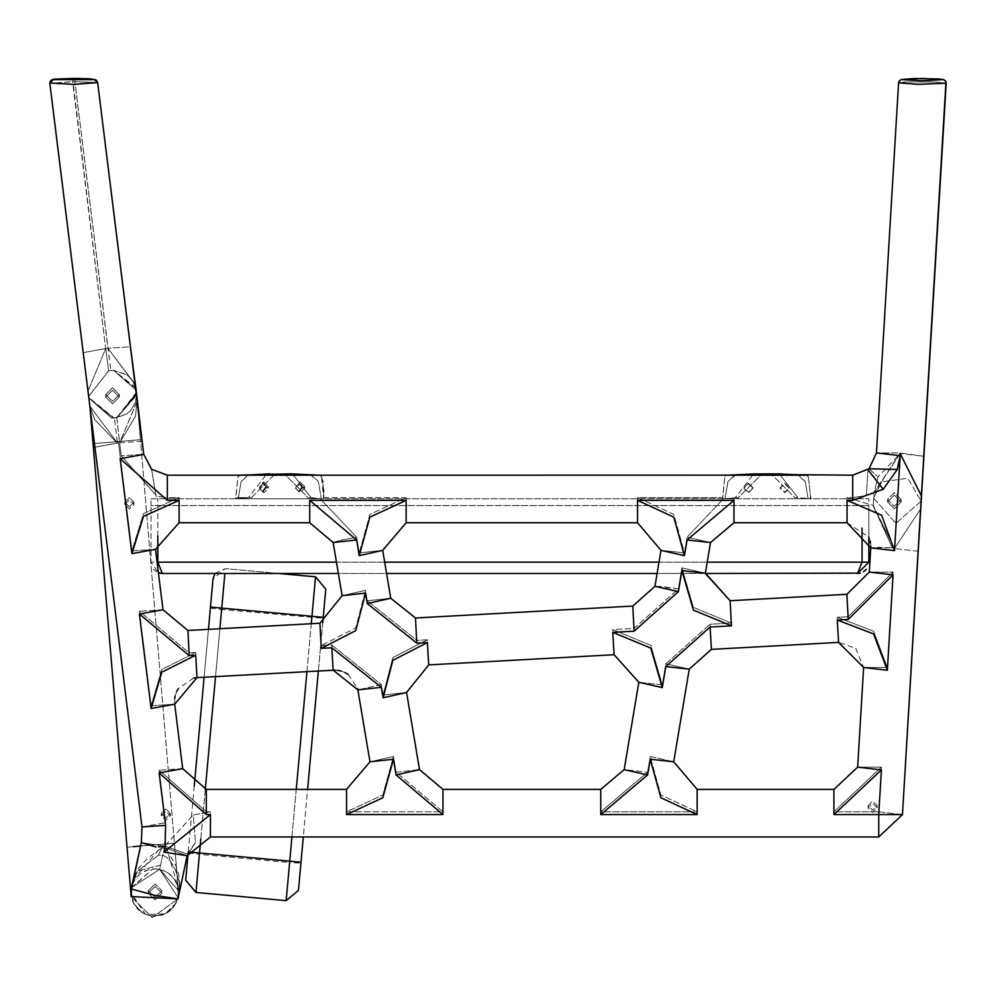 <?xml version="1.0" encoding="UTF-8"?>
<svg xmlns="http://www.w3.org/2000/svg" width="996" height="996" viewBox="0 0 996 996"><rect width="100%" height="100%" fill="white"/><g stroke="black" fill="none" stroke-linecap="round" stroke-linejoin="round"><path stroke-width="0.75" stroke-dasharray="4.98 3.74" d="M157.829 535.873L157.829 498.759L157.829 562.167L151.031 562.167L151.031 505.557L151.031 562.167L158.414 572.775L151.031 562.167L157.829 562.167L162.36 573.484L857.531 573.484L862.05 562.167L868.848 562.167L868.848 505.557L151.031 505.557L151.031 498.759L868.848 498.759L151.031 498.759L151.031 505.557L868.848 505.557L862.05 505.557L868.848 505.557L868.848 498.759L868.848 536.981M738.285 498.759L738.285 497.627L738.285 498.759L725.051 498.759L738.285 497.627L762.065 473.847L738.285 497.627L735.297 497.627L753.623 473.984L735.297 497.627L725.051 498.759L738.285 498.759M755.79 473.847L727.329 475.204L806.25 475.167L798.282 474.992L805.254 481.529L808.13 498.759L810.595 498.759L810.607 497.589L810.595 498.759L722.673 498.759L725.051 498.759L727.939 481.529L735.596 475.017M806.25 475.167L808.366 476.574L807.146 475.204L808.366 476.574L810.607 497.589L808.366 476.574L807.146 475.204L805.864 475.204L808.366 476.574L805.864 475.204L797.597 475.017L805.254 481.529L808.13 498.759L794.895 498.759L808.13 498.759L797.896 497.627L794.895 497.627L794.895 498.759L794.895 497.627L771.128 473.847L794.895 497.627L797.896 497.627L779.358 473.959L756.462 473.847M684.439 555.656L660.983 550.352L684.439 552.905L673.831 514.397L637.54 497.589L637.54 522.738L637.54 500.341L673.831 517.148L684.439 555.656L687.066 539.969L710.522 542.521L687.066 537.218L723.47 498.759L687.066 537.218L684.439 552.905L673.831 514.397L637.54 497.589L722.586 497.589L724.827 476.574L722.673 498.759L810.595 498.759L797.896 497.627L779.358 473.959M687.066 539.969L733.965 500.341L733.965 522.738L710.522 542.521L687.066 537.218L684.439 552.905L660.983 550.352L637.54 522.738L637.54 497.589L722.586 497.589L722.673 498.759L725.051 498.759L727.939 481.529L734.923 474.992M167.34 500.341L120.143 458.695L131.92 553.639L143.474 516.376L179.106 500.341L167.34 500.341L167.34 475.192L239.052 475.192L237.982 476.574L240.484 475.204L319.019 475.204L284.283 473.847L308.063 497.627L308.063 498.759L323.675 498.759L323.762 497.589L406.144 497.589L369.852 514.397L359.245 552.905L356.618 537.218L320.214 498.759L247.12 498.759L247.12 497.589L235.828 498.759L235.741 497.589L247.12 497.589L236.625 498.759L247.12 498.759L247.12 497.589L235.741 497.589L237.982 476.574L239.189 475.204L237.982 476.574L235.828 498.759L323.675 498.759L321.521 476.574L320.438 475.192L725.897 475.192L724.827 476.574L726.943 475.167M847.048 500.341L881.659 515.256L894.508 550.639L900.185 455.695L876.455 452.906L900.185 452.943L873.965 493.157L873.193 506.018L894.47 548.472L920.665 508.856L921.437 495.996L900.147 453.541L873.965 493.157L873.666 498.224L895.977 523.373L921.126 501.063L921.437 495.996L920.665 508.856L921.437 495.958L900.147 453.541L877.986 476.96L900.147 453.529L874.09 492.522L877.986 476.96L874.09 492.522L866.333 495.597L852.725 497.589L866.333 495.597L867.964 469.701L866.333 495.597L874.09 492.522L900.185 452.943L921.437 495.958L923.89 456.293L918.212 551.311L920.665 508.894L894.47 548.522L873.318 505.482L847.048 497.589L852.725 497.589L852.725 475.192L852.725 500.341L847.048 500.341L847.048 522.738L847.048 497.589L852.725 497.589L852.725 475.192L726.034 475.204L724.827 476.574L727.329 475.204L725.897 475.179M131.92 553.639L155.513 549.344L131.92 550.888L118.524 442.871L117.404 443.008L90.026 406.244L94.695 419.677L116.37 442.149L120.429 441.651L135.456 416.253L137.211 400.417L142.117 441.265L119.645 442.734L121.263 455.807L155.874 495.024L156.061 496.232L151.591 469.278L156.061 496.232L167.34 497.589L179.106 497.589L143.474 513.625L131.92 550.888L118.524 442.871L117.404 443.008L90.026 406.244L94.695 419.677L116.37 442.149L120.429 441.651L135.456 416.253L137.211 400.417L136.44 392.3M137.299 401.102L119.645 442.734L121.263 455.807L155.874 495.024L151.591 469.216L143.735 454.338L121.263 455.807L143.735 454.338L142.117 441.253M136.813 396.769L140.436 439.684L136.527 393.345L117.167 417.66L113.619 418.083L89.242 398.3L88.968 396.059L108.664 370.798L113.619 370.35L135.668 387.581L135.842 388.664L132.742 380.858L126.679 374.484L113.556 370.35L135.78 388.266M136.601 394.69L117.167 417.66L114.167 418.034L117.167 417.66L136.601 394.69L116.744 417.722L114.49 417.996L111.789 418.171L89.192 397.852L93.051 443.681L89.192 397.852L114.167 418.034L116.744 417.722L111.789 418.171L89.242 398.3L114.167 418.034L117.167 417.66L136.527 393.345L140.436 439.684L136.527 393.345L117.167 417.66L113.619 418.083L89.242 398.3L88.968 396.059L108.664 370.798L113.619 370.35L136.153 390.22L136.477 392.835L117.167 417.66L114.49 417.996L116.744 417.722L119.532 441.763L120.429 441.651L116.37 442.149L119.532 441.763L116.731 417.722L136.589 395.375M89.976 407.252L93.051 443.681L140.436 439.684L93.051 443.681L130.949 893.537M135.269 384.767L107.942 348.301L110.855 370.524L108.601 370.798L105.688 348.588L88.109 390.818L105.688 348.538L72.596 78.435L72.596 81.635L49.825 83.365L74.874 81.635L74.874 78.447L74.874 81.635L97.633 82.531L72.596 81.635L105.688 348.538L88.109 390.818L88.905 396.059L108.664 370.798L110.855 370.524L113.556 370.35L136.103 390.22L135.257 384.63L107.942 348.301L135.195 384.207M136.415 392.312L116.731 417.722L114.478 417.996L126.753 413.925L130.663 410.526L135.369 402.571L136.564 394.354L135.369 402.571L130.663 410.526L126.753 413.925L116.731 417.722M142.117 441.265L119.645 442.734L137.261 400.778L97.633 82.531L73.729 84.386L49.825 83.44L49.837 82.481M133.713 372.99L135.257 384.593L107.929 348.264L74.874 81.635L110.855 370.524L108.601 370.798L88.905 396.059L108.601 370.798L105.688 348.588L107.942 348.301L105.688 348.588L88.121 390.855L90.026 406.244L88.121 390.855L90.026 406.244L89.229 398.3L111.776 418.171L114.49 417.996L111.776 418.171L114.478 417.996L111.776 418.171L89.242 398.3M239.052 475.179L248.153 474.992L241.094 481.529L238.218 498.759L251.453 498.759L238.218 498.759L248.452 497.627L266.779 473.984L248.452 497.627L238.218 498.759L235.828 498.759L238.218 498.759L241.094 481.529L248.751 475.017L240.484 475.204L237.982 476.574L239.189 475.204L320.301 475.204L321.521 476.574L320.426 475.179M310.752 475.017L318.409 481.529L321.297 498.759L308.063 497.627L311.051 497.627L292.513 473.959L284.283 473.847L308.063 497.627L308.063 498.759L323.675 498.759L320.214 498.759L356.618 537.218L340.034 540.392L356.618 537.218L359.245 552.905L382.701 550.352L359.245 552.905L369.852 514.397L406.144 497.589L406.144 522.738L406.144 500.341L309.719 500.341L309.719 522.738L309.719 498.759L309.719 522.738L333.162 542.521L340.034 540.392L333.162 542.521L338.366 573.484L386.585 573.484L382.701 550.352L359.245 555.656L369.852 517.148L406.144 500.341M268.945 473.847L275.22 473.847L251.453 497.627L251.453 498.759L251.453 497.627L275.22 473.847L248.751 475.017M322.517 480.632L321.521 476.574L319.019 475.204L321.521 476.574L320.301 475.204L311.437 474.992L318.409 481.529L321.297 498.759L311.051 497.627L292.513 473.959M289.886 473.847L269.617 473.847M323.762 497.527L323.625 491.563M323.488 489.123L322.754 482.039M918.212 551.311L894.47 548.522L918.212 551.311L920.665 508.894L894.47 548.522L892.341 547.763L873.318 505.482L847.048 497.589L847.048 522.738L733.965 522.738L733.965 498.759L733.965 522.738M901.119 499.457L894.321 492.671L887.523 499.457L894.321 506.242L901.119 499.457L901.119 501.947L894.321 495.161L887.523 501.947L894.321 508.732L901.119 501.947L894.321 495.161L887.523 501.947L894.321 508.732L901.119 501.947L901.119 499.457L894.321 492.671L887.523 499.457L894.321 506.242L901.119 499.457M873.268 506.254L894.47 548.522L892.341 547.763L873.268 506.254M946.051 82.008L946.2 83.228L935.618 81.983L905.563 81.896L898.591 82.805L905.563 81.896L935.618 81.983L946.2 83.216L917.752 84.324L898.591 82.817L876.455 452.906L900.185 452.943L923.89 456.293L900.16 453.504M878.733 836.964L878.733 811.815L833.926 811.815L881.398 767.169L878.733 811.815L833.926 811.815L833.926 789.405L833.926 814.566L878.733 814.566L878.733 836.964L878.733 811.815L902.463 814.604L878.733 814.566L881.398 769.92L857.668 767.119L881.398 767.169L878.733 811.815L902.463 814.604M94.931 447.167L90.026 406.281L94.931 447.092L117.404 443.008L94.931 447.167L118.524 442.871L94.931 447.167L49.825 83.427L53.199 79.618L94.271 79.556L97.633 82.531L130.401 346.795L107.929 348.264L130.401 346.795M158.389 846.874L165.162 846.314L163.917 852.165L210.43 814.566L210.43 836.964L210.43 811.815L193.299 814.989L164.738 846.127L175.707 865.4L178.757 874.264L179.952 886.627L177.973 898.902L154.716 895.329L131.46 889.017L141.345 842.641L164.601 846.164L141.345 842.641L164.589 846.102L165.61 822.646L159.111 770.169L206.297 811.815L210.43 811.815L193.299 814.989L195.465 842.218L193.299 814.989L164.614 846.102L165.61 822.646L159.111 770.169L206.297 811.815L206.297 789.405L206.297 814.566L159.111 772.921L182.704 768.626L159.111 770.169L182.704 768.626L174.711 704.184L151.118 705.728L139.403 611.283L189.203 652.853L195.702 652.492L161.825 669.449L151.118 705.728L139.403 611.283L189.203 652.853L195.702 652.492L196.996 677.616L195.702 655.244L189.203 655.605L139.403 614.034L162.995 609.739L139.403 611.283L162.995 609.739L187.908 630.493L189.203 655.605M159.111 772.921L165.61 825.398L142.017 826.954L141.357 842.566L164.738 846.127L187.584 854.082L195.465 842.218L187.161 855.751L177.973 898.89L152.239 917.565L131.086 896.562L152.239 917.565L177.973 898.89L187.161 855.738L210.43 836.964L210.43 811.815L206.297 811.815L206.297 789.405L182.704 768.626M133.115 880.053L158.389 850.198L161.95 847.833L166.457 848.953L165.921 848.119L187.173 855.713L195.465 842.218L187.173 855.726L187.584 854.082L164.738 846.127L165.921 848.119L187.173 855.726L163.917 852.165M140.61 846.04L174.424 843.189L178.421 890.573L159.684 869.321L177.973 897.508L178.869 893.35L176.093 902.986L166.83 913.008L165.199 913.892L145.628 914.515L130.949 892.578L131.46 887.648L133.452 878.821L138.718 868.114L146.947 858.938L156.758 851.306L164.552 846.152L161.95 847.833L158.376 855.228L162.684 855.203L166.444 857.12L169.98 860.693L174.86 868.3L179.081 880.999L179.305 891.258L176.093 902.986L165.199 913.892L145.628 914.515L130.949 893.263M131.372 888.121L152.724 868.886L131.472 887.623L130.999 894.184L131.46 887.648L152.724 868.886L131.472 887.623L134.336 880.34L140.299 873.666L148.616 869.595L156.658 868.873L152.724 868.886L159.671 869.321L178.421 890.573L174.424 843.189L178.421 890.573L159.684 869.321L152.724 868.886L159.671 869.321L178.421 890.573L174.424 843.189L127.04 847.185L174.424 843.189L127.04 847.185L130.999 894.184L127.04 847.185L174.424 843.189L133.352 846.65M94.483 443.556L140.436 439.684L174.424 843.189L127.04 847.185L174.424 843.189L140.436 439.684L93.051 443.681M167.34 475.192L167.34 497.589L156.061 496.232L151.591 469.216L167.34 475.192L167.34 497.589L179.106 497.589L143.474 513.625L131.92 550.888L155.513 549.344L179.106 522.738L179.106 497.589L179.106 522.738L309.719 522.738M132.568 882.456L131.198 889.876L132.904 901.878L137.373 908.75L141.569 912.324L148.553 915.498L154.729 916.308L165.199 913.892L154.729 916.308L147.968 915.324L141.009 911.938L133.066 902.252L131.198 889.876L132.792 881.385L131.783 886.116L132.891 881.273L137.797 870.94L158.376 855.228L161.95 847.833L166.457 848.953L167.067 849.887L179.305 891.258L187.173 855.713L179.305 891.258M130.949 892.578L132.891 881.273L137.797 870.94L158.376 855.228L162.684 855.203L166.444 857.12L169.98 860.693L176.23 871.239L179.454 884.062L178.869 893.35L177.587 899.102L173.603 906.995L167.988 912.286L161.925 915.2L150.458 915.934L142.428 912.896L133.788 903.833L130.949 891.93L132.194 884.224M876.455 452.906L869.047 468.743L877.986 476.96L869.047 468.743L867.964 469.701L883.203 489.297L852.725 500.341M869.047 468.743L897.259 469.49L883.203 489.297M901.978 79.618L922.396 80.801L942.814 79.618L922.396 78.447L901.978 79.618M132.381 883.34L131.472 887.623L159.671 869.321L177.973 897.508L178.023 887.834L174.561 879.468L168.137 872.944L159.671 869.321L162.684 855.203L159.684 869.321L162.684 855.203L166.457 848.953L162.684 855.203L159.684 869.321L165.784 871.525L170.416 874.7L174.561 879.468L177.288 885.058L178.284 895.778L177.587 899.102L173.603 906.995L167.988 912.286L161.925 915.2L150.458 915.934L142.428 912.896L133.788 903.833L130.949 891.93L132.568 883.938L135.929 878.011L140.299 873.666L145.802 870.529L152.712 868.886L159.671 869.321L131.472 887.623L132.754 881.784M177.973 898.89L177.973 897.521L159.684 869.321L131.472 887.623L159.671 869.321L177.973 897.508L178.869 893.35M156.036 847.036L141.345 842.641L131.783 886.116M133.9 502.233L129.38 497.701L124.849 502.233L129.38 506.752L133.9 502.233L133.9 504.449L129.38 499.93L124.849 504.449L129.38 508.981L133.9 504.449L129.38 499.93L124.849 504.449L129.38 508.981L133.9 504.449L133.9 502.233L129.38 497.701L124.849 502.233L129.38 506.752L133.9 502.233M170.353 813.495L165.822 808.976L161.29 813.495L165.822 818.027L170.353 813.495L170.353 815.724L165.822 811.205L161.29 815.724L165.822 820.243L170.353 815.724L165.822 811.205L161.29 815.724L165.822 820.243L170.353 815.724L170.353 813.495L165.822 808.976L161.29 813.495L165.822 818.027L170.353 813.495M877.165 807.843L872.633 803.324L868.101 807.843L872.633 812.363L877.165 807.843L872.633 803.324L868.101 807.843L872.633 812.363L877.165 807.843L877.165 805.615L872.633 801.095L868.101 805.615L872.633 810.134L877.165 805.615L872.633 801.095L868.101 805.615L872.633 810.134L877.165 805.615L877.165 807.843M155.127 883.913L148.329 890.698L155.127 897.483L161.912 890.698L155.127 883.913L148.329 890.698L155.127 897.483L161.912 890.698L161.912 893.188L155.127 886.403L148.329 893.188L155.127 899.973L161.912 893.188L155.127 886.403L148.329 893.188L155.127 899.973L161.912 893.188L161.912 890.698L155.127 883.913M789.243 488.252L784.711 483.732L780.179 488.252L784.711 492.771L789.243 488.252L784.711 483.732L780.179 488.252L784.711 492.771L789.243 488.252L784.711 483.147L780.179 487.679L784.711 492.223L789.243 488.252M748.482 483.147L743.95 487.679L748.482 492.223L753.013 487.679L748.482 483.147L753.013 488.252L748.482 483.732L743.95 488.252L748.482 492.771L753.013 488.252L748.482 483.732L743.95 488.252L748.482 492.771L753.013 488.252L748.482 492.223L743.95 487.679L748.482 483.147M298.987 483.284L295.575 487.679L298.987 492.074L298.987 490.729L298.987 492.074L295.575 487.679L298.987 483.284L302.398 487.679L298.987 492.074L302.398 487.679L302.398 486.446L298.987 490.729L304.627 486.446L304.627 488.252L300.095 483.732L295.575 488.252L300.095 492.771L304.627 488.252L300.095 483.732L295.575 488.252L300.095 492.771L304.627 488.252L304.627 486.446L298.987 490.729L302.398 486.446L302.398 487.679L298.987 482.251L302.398 486.446L298.987 482.251L300.095 482.114L304.627 486.446L300.095 482.114L298.987 482.251L298.987 483.284M268.397 488.252L263.865 483.732L259.334 488.252L263.865 492.771L268.397 488.252L263.865 483.732L259.334 488.252L263.865 492.771L268.397 488.252L268.397 486.446L262.757 490.729L262.757 492.074L262.757 490.729L266.169 486.446L262.757 490.729L268.397 486.446L268.397 488.252M263.865 482.114L268.397 486.446L263.865 482.114L262.757 482.251L259.334 487.679L262.757 492.074L259.334 487.679L262.757 483.284L266.169 487.679L262.757 492.074L266.169 487.679L266.169 486.446L266.169 487.679L262.757 483.284L262.757 482.251L266.169 486.446L262.757 482.251L263.865 482.114M119.321 394.541L112.523 387.755L105.738 394.541L112.536 401.326L119.321 394.541L119.321 397.031L112.536 390.245L105.738 397.031L112.536 403.816L119.321 397.031L112.536 390.245L105.738 397.031L112.536 403.816L119.321 397.031L119.321 394.541L112.536 401.326L105.738 394.541L112.523 387.755L119.321 394.541M784.711 483.147L789.243 487.679L784.711 492.223L780.179 487.679L784.711 483.147M873.666 498.224L873.193 506.018L894.47 548.472L920.665 508.856L921.126 501.063L907.792 478.254L881.622 481.852L907.792 478.254L921.126 501.063L895.977 523.373L873.666 498.224L881.622 481.852L873.666 498.224L873.193 506.018L873.666 498.224M194.232 786.13L188.244 852.14M214.987 573.484L225.333 568.641L213.032 578.888L185.692 880.153L195.951 892.453L286.151 900.645L289.612 862.561L300.916 863.183L298.451 890.387L286.151 900.645M416.801 643.117L415.494 617.993L416.801 640.366L427.396 639.781L428.703 664.892L427.396 642.532L416.801 643.117L367.287 603.564L365.532 593.106L355.759 630.617L321.247 648.359L319.94 623.235L208.45 629.36L204.105 677.218M278.756 573.484L225.333 568.641L315.533 576.821L325.792 589.122L300.916 863.183M210.43 836.964L303.307 836.964L307.615 789.405M318.359 670.955L322.716 622.923M660.983 550.352L657.099 573.484L705.38 573.148L681.924 567.845L693.39 607.348L731.438 623.098L710.098 624.268L665.814 663.822L662.278 684.85L650.824 645.358L612.777 629.609L634.103 628.439L678.401 588.885L681.924 567.845L693.39 607.348L731.438 623.098L710.098 624.268L711.405 649.38L710.098 627.019L731.438 625.849L730.13 600.725L731.438 623.098L730.13 600.725L846.899 594.313L848.206 616.686L893.063 572.115L887.361 667.507L873.592 631.19L837.275 617.283L848.206 616.686L893.063 572.115L887.361 667.507L873.592 631.19L837.275 617.283L838.582 642.395L837.275 620.035L873.592 633.942L887.361 670.258L863.619 667.469L887.361 667.507L863.619 667.469L857.668 767.119L881.398 767.169L833.926 811.815L833.926 789.405L697.15 789.405L697.15 814.566L660.858 797.759L650.251 759.238L673.707 761.791L650.251 756.487L660.858 795.007L697.15 811.815L600.725 811.815L647.624 772.186L650.251 756.487L660.858 795.007L697.15 811.815L697.15 789.405L697.15 811.815L600.725 811.815L600.725 789.405L600.725 814.566L697.15 814.566M862.05 528.054L862.05 562.167L157.829 562.167M797.597 475.017L776.731 473.847M110.905 370.524L113.619 370.35L135.668 387.581M117.279 442.037L114.478 417.996L117.279 442.037M248.452 497.627L251.453 497.627L248.452 497.627M877.725 547.29L892.341 547.763L870.778 547.85L877.725 547.29M678.401 591.636L654.945 586.32L678.401 588.885L681.924 567.845L705.38 573.161L681.924 570.596L678.401 591.636L634.103 631.19L612.777 632.36L650.824 648.11L662.278 687.601L665.814 666.573L710.098 627.019M662.278 687.601L638.834 682.297L662.278 684.85L650.824 645.358L612.777 629.609L614.084 654.721L612.777 632.36M321.247 648.359L331.842 647.774L381.356 687.327L383.111 697.785L406.555 692.481L383.111 695.034L392.885 657.522L427.396 639.781L392.885 657.522L383.111 695.034L381.356 684.576L331.842 645.022L321.247 645.607L319.94 623.235L321.247 645.607L355.759 627.866L365.532 590.354L367.287 600.812L416.801 640.366L427.396 639.781L428.703 664.892L614.084 654.721L612.777 629.609L634.103 628.439L632.809 606.066L634.103 631.19M887.361 670.258L893.063 574.866L869.334 572.065L893.063 572.115L869.334 572.065L870.778 547.85L894.508 550.639M650.251 759.238L647.624 774.938L624.168 769.622L647.624 772.186L650.251 756.487L673.707 761.803M665.814 666.573L689.257 669.125L665.814 663.822L662.278 684.85L638.834 682.297M49.825 83.452L142.017 826.954L165.61 822.646L142.017 826.954M49.825 83.365L88.109 390.818L83.216 352.634L105.688 348.538L83.216 352.634L49.825 83.365L53.199 79.618M381.356 687.327L357.913 689.892L381.356 684.576L331.842 645.022L333.15 670.134L331.842 647.774M600.725 789.405L624.168 769.622L647.624 772.186L600.725 811.815L600.725 789.405L442.959 789.405L442.959 811.815L346.533 811.815L346.533 789.405L346.533 814.566L442.959 814.566L396.059 774.938L419.515 769.622L396.059 772.186L442.959 811.815L346.533 811.815L382.825 795.007L393.432 756.487L396.059 772.186L442.959 811.815L442.959 789.405L442.959 814.566M396.059 774.938L393.432 759.238L369.977 761.803L393.432 756.487L396.059 772.186L419.515 769.622L442.959 789.405M365.532 593.106L342.089 595.67L365.532 590.354L367.287 600.812L416.801 640.366L415.494 617.993L632.809 606.066L654.945 586.32L661.817 586.507L678.401 588.885L634.103 628.439L632.809 606.066M367.287 603.564L390.743 598.247L367.287 600.812L390.743 598.247L415.494 617.993M151.591 469.191L143.735 454.338L151.591 469.278M94.271 79.618L97.633 82.593L143.735 454.413L120.143 458.695M179.106 500.341L179.106 522.738M139.403 614.034L151.118 708.48L174.711 704.184L151.118 705.728L161.825 669.449L195.702 652.492L196.996 677.616L195.042 677.803M210.43 814.566L206.297 814.566M165.61 825.398L165.099 846.314M151.118 708.48L161.825 672.2L195.702 655.244M74.874 78.447L78.236 78.46M309.719 500.341L356.618 539.969L333.162 542.521M356.618 539.969L359.245 555.656M323.762 497.589L406.144 497.589L406.144 522.738L382.701 550.352M733.965 500.341L637.54 500.341M900.185 455.695L897.259 469.49M428.703 664.892L406.555 692.469L383.111 695.034L381.356 684.576L357.913 689.892L369.977 761.803L393.432 756.487L382.825 795.007L346.533 811.815L346.533 789.405L206.297 789.405M921.437 495.958L923.89 456.293M893.063 574.866L848.206 619.437L846.899 594.313L848.206 616.686L837.275 617.283L838.582 642.395L855.576 648.259M881.398 769.92L833.926 814.566M848.206 619.437L837.275 620.035M647.624 774.938L600.725 814.566M393.432 759.238L382.825 797.759L346.533 814.566M710.098 624.268L711.405 649.38L689.257 669.125L665.814 663.822L710.098 624.268M731.438 625.849L693.39 610.1L681.924 570.596M383.111 697.785L392.885 660.273L427.396 642.532M319.94 623.235L342.089 595.67L365.532 590.354L355.759 627.866L321.247 645.607L331.842 645.022L333.15 670.134L196.996 677.616M160.568 865.113L137.797 870.94L160.568 865.113M188.169 852.962L199.399 854.369L195.951 892.453M210.38 608.07L221.622 609.49L199.399 854.369L289.612 862.561L315.533 576.821M224.897 573.484L221.622 609.49L323.14 618.292M200.806 838.993L205.301 789.392M215.534 676.595L219.879 628.737M311.287 623.72L306.942 671.578M296.248 789.405L291.928 836.964M707.222 562.167L659.003 562.167M384.68 562.167L336.461 562.167M780.789 474.096L788.309 474.606M744.174 474.644L750.038 474.295M750.324 474.27L753.86 473.959M135.78 388.353L132.68 380.771L127.563 375.143L113.619 370.35M137.261 400.741L136.539 394.067M257.379 474.644L265.521 474.096M266.38 474.021L267.015 473.959M293.26 474.034L302.062 474.631M887.523 499.457L887.523 501.947L887.523 499.457M155.513 549.344L162.995 609.739M132.954 880.688L141.357 842.566M193.573 678.052L178.172 688.684M176.666 691.461L175.109 696.067M174.686 698.607L174.711 704.184M49.8 82.954L50.36 81.062M79.904 78.472L86.117 78.647M88.121 78.734L96.463 80.315M637.54 522.738L406.144 522.738M852.725 475.192L867.964 469.676M847.048 522.738L868.923 537.155M868.973 537.28L870.28 541.388M870.529 542.733L870.666 543.704M870.678 543.828L870.815 546.119M320.438 475.179L319.405 475.167L320.438 475.179M855.726 648.384L863.619 667.469M857.668 767.119L833.926 789.405M869.334 572.065L846.899 594.313M899.674 80.477L902.052 79.369L909.273 78.709L926.815 78.46L940.921 79.095L945.453 80.863M335.266 670.121L337.246 670.271M341.304 671.105L344.977 672.549M348.214 674.466L357.639 688.522M710.522 542.521L705.38 573.161M166.83 913.008L170.117 910.668L175.806 903.534L177.774 898.342L175.209 904.617L170.104 910.668L166.83 913.008M124.849 502.233L124.849 504.449L124.849 502.233M161.29 813.495L161.29 815.724L161.29 813.495M868.101 805.615L868.101 807.843L868.101 805.615M148.329 890.698L148.329 893.188L148.329 890.698M105.738 394.541L105.738 397.031L105.738 394.541M153.795 569.563L156.173 571.642M159.796 573.186L162.36 573.484M153.583 569.314L156.472 571.829"/><path stroke-width="1.49" d="M755.79 473.847L727.329 475.204L805.864 475.204L777.403 473.847L753.86 473.959M810.607 497.589L810.595 498.759M852.725 475.192L852.725 500.341L847.048 500.341L881.659 515.256L894.508 550.639L900.185 455.695L897.259 469.49L869.047 468.743L867.964 469.701L869.06 468.705L852.725 475.192L788.309 474.606M726.906 475.167L167.34 475.192L151.591 469.278L143.735 454.338L151.591 469.278M807.333 475.192L725.847 475.192M151.629 469.278L143.735 454.338L136.539 394.067M136.589 395.375L136.813 396.769M94.483 443.556L93.051 443.681L89.976 407.252M136.44 392.3L136.527 393.345L136.415 392.312M135.195 384.207L136.601 394.69M248.066 474.992L319.019 475.204L290.558 473.847L239.003 475.192M268.945 473.847L267.015 473.959M320.488 475.192L302.062 474.631M323.625 491.563L323.488 489.123M322.754 482.039L322.517 480.632M881.398 769.92L833.926 814.566L878.733 814.566L878.733 836.964L902.463 814.616L945.976 81.772L943.996 79.742L939.427 78.958L914.241 78.535L901.43 79.518L899.438 80.726L898.591 82.805L917.752 84.324L946.2 83.216L902.463 814.604L878.733 814.566L881.398 769.92L857.668 767.119L863.619 667.469L838.582 642.395L837.275 620.035L873.592 633.942L887.361 670.258L893.063 574.866L848.206 619.437L837.275 620.035M901.978 79.618L922.396 78.447L942.814 79.618L922.396 80.801L901.978 79.618M49.837 82.481L50.97 80.352L53.211 79.331L72.596 78.435L53.199 79.556L72.596 78.447L94.271 79.556L74.874 78.447L90.15 78.858L95.492 79.705L97.633 82.506M94.931 447.167L49.8 83.017L73.729 84.386L97.633 82.593L94.271 79.618L53.199 79.618L49.825 83.427L142.017 826.954L141.345 842.641L133.115 880.053M159.111 772.921L182.704 768.626L206.297 789.405L206.297 814.566L159.111 772.921L165.61 825.398L165.099 846.314L158.389 846.874M165.162 846.314L163.917 852.165L210.43 814.566L206.297 814.566M163.917 852.165L187.173 855.726L177.973 898.902L131.086 896.562L131.46 889.017L141.357 842.566M130.949 893.263L132.792 881.385M210.43 814.566L210.43 836.964L187.161 855.738L177.973 898.902L154.716 895.329L131.46 889.017L131.372 888.121M133.352 846.65L140.61 846.04M130.999 894.184L93.051 443.681M131.111 889.764L131.273 888.619L131.111 889.764M136.153 390.22L130.401 346.795L135.269 384.767M137.236 400.616L143.735 454.325M177.973 898.902L131.086 896.562L130.949 892.578M900.16 453.504L921.437 495.958M131.783 886.116L132.406 883.203M195.951 892.453L199.536 852.987L188.256 851.966L185.692 880.153L195.951 892.453L286.151 900.645L298.451 890.387L303.307 836.964L878.733 836.964L210.43 836.964M189.203 655.605L139.403 614.034L151.118 708.48L174.711 704.184L196.996 677.616L195.702 655.244L189.203 655.605L187.908 630.493L208.45 629.36L213.032 578.888L214.987 573.484M204.105 677.218L194.232 786.13M322.716 622.923L325.792 589.122L315.533 576.821L278.756 573.484M307.615 789.405L318.359 670.955M868.848 536.981L868.848 562.167L862.05 562.167L857.531 573.484L868.848 562.167L857.531 573.484L860.108 573.186M159.534 573.123L162.36 573.484L158.414 572.775L162.36 573.484L157.829 562.167L157.107 562.167M162.36 573.484L338.366 573.484L342.089 595.67L319.94 623.235L321.247 648.359L331.842 647.774L381.356 687.327L357.913 689.892L333.15 670.134L331.842 647.774M647.624 774.938L600.725 814.566L697.15 814.566L660.858 797.759L650.251 759.238L647.624 774.938L624.168 769.622L638.834 682.297L614.084 654.721L428.703 664.892L427.396 642.532L416.801 643.117L367.287 603.564L390.743 598.26L386.585 573.484L657.099 573.484L654.945 586.32L632.809 606.066L634.103 631.19L612.777 632.36L650.824 648.11L662.278 687.601L638.834 682.297L614.084 654.721L612.777 632.36M662.278 687.601L665.814 666.573L689.257 669.125L711.405 649.38L710.098 627.019L731.438 625.849L730.13 600.725L705.317 573.484L860.37 573.123M797.597 475.017L776.731 473.847M756.462 473.847L735.596 475.017M167.34 500.341L120.143 458.695L131.92 553.639L143.474 516.376L179.106 500.341L167.34 500.341L167.34 475.192M179.106 500.341L179.106 522.738L309.719 522.738L309.719 500.341L356.618 539.969L333.162 542.521L309.719 522.738M637.54 500.341L673.831 517.148L684.439 555.656L687.066 539.969L733.965 500.341L637.54 500.341L637.54 522.738L406.144 522.738L406.144 500.341L309.719 500.341M733.965 500.341L733.965 522.738L847.048 522.738L847.048 500.341M135.78 388.266L136.103 390.22M269.617 473.847L248.751 475.017M310.752 475.017L289.886 473.847M923.89 456.293L918.212 551.311M900.185 455.695L876.455 452.906L869.047 468.743M894.508 550.639L870.778 547.85L847.048 522.738M897.259 469.49L883.203 489.297L852.725 500.341M684.439 555.656L660.983 550.352L654.945 586.32L678.401 591.636L634.103 631.19M731.438 625.849L693.39 610.1L681.924 570.596L678.401 591.636M681.924 570.596L705.38 573.161L710.522 542.521L733.965 522.738M687.066 539.969L710.522 542.521M416.801 643.117L415.494 617.993L390.743 598.247L382.701 550.352L406.144 522.738M848.206 619.437L846.899 594.313L730.13 600.725L705.38 573.161M893.063 574.866L869.334 572.065L846.899 594.313M887.361 670.258L863.619 667.469M650.251 759.238L673.707 761.803L689.257 669.125L673.707 761.803L697.15 789.405L697.15 814.566M665.814 666.573L710.098 627.019M638.834 682.297L624.168 769.622L600.725 789.405L600.725 814.566M857.668 767.119L833.926 789.405L833.926 814.566M120.143 458.695L143.735 454.413L97.633 82.531L94.271 79.618M49.825 83.365L53.199 79.618M130.401 346.795L97.633 82.519L133.713 372.99M139.403 614.034L162.995 609.739L155.513 549.344L179.106 522.738M131.92 553.639L155.513 549.344M165.61 825.398L142.017 826.954M142.117 441.265L143.735 454.338M156.036 847.036L141.345 842.641L132.954 880.688M151.118 708.48L161.825 672.2L195.702 655.244M600.725 789.405L442.959 789.405L442.959 814.566L396.059 774.938L393.432 759.238L382.825 797.759L346.533 814.566L442.959 814.566M206.297 789.405L346.533 789.405L346.533 814.566M393.432 759.238L369.977 761.803L346.533 789.405L369.977 761.803L357.639 688.522M367.287 603.564L365.532 593.106L355.759 630.617L321.247 648.359M365.532 593.106L342.089 595.67L333.162 542.521M381.356 687.327L383.111 697.785L392.885 660.273L427.396 642.532M356.618 539.969L359.245 555.656L382.701 550.352M359.245 555.656L369.852 517.148L406.144 500.341M396.059 774.938L419.515 769.634L406.555 692.469L419.515 769.622L442.959 789.405M383.111 697.785L406.555 692.481L428.703 664.892M867.964 469.701L883.203 489.297M210.48 607.074L221.747 608.108L224.897 573.484M291.928 836.964L289.736 861.179L199.536 852.987L200.806 838.993M205.301 789.392L215.534 676.595M219.879 628.737L221.747 608.108L311.96 616.287L311.287 623.72M315.533 576.821L311.96 616.287L323.227 617.308M306.942 671.578L296.248 789.405M301.016 862.2L289.736 861.179L286.151 900.645M862.05 528.054L862.05 562.167L707.222 562.167M659.003 562.167L384.68 562.167M336.461 562.167L157.829 562.167L157.829 535.873M779.358 473.959L780.789 474.096M734.911 474.992L726.943 475.167L734.911 474.992M734.998 474.992L744.174 474.644M248.153 474.992L257.379 474.644M265.521 474.096L266.38 474.021M292.513 473.959L293.26 474.034M637.54 522.738L660.983 550.352M632.809 606.066L415.494 617.993M711.405 649.38L838.582 642.395L711.405 649.38M898.591 82.755L876.455 452.906M870.815 546.119L869.334 572.065M51.033 80.29L54.73 79.095L74.874 78.435M182.704 768.626L174.711 704.184M162.995 609.739L187.908 630.493L319.94 623.235M196.996 677.616L335.266 670.121M833.926 789.405L697.15 789.405L673.707 761.803M137.261 400.778L142.117 441.253M195.042 677.803L193.573 678.052M178.172 688.684L176.666 691.461M175.109 696.067L174.686 698.607M78.236 78.46L79.904 78.472M86.117 78.647L88.121 78.734M96.463 80.315L97.633 82.519M807.283 475.179L806.25 475.167L807.283 475.179M870.28 541.388L870.529 542.733M902.463 814.616L878.733 836.964M898.678 82.17L899.674 80.477M945.453 80.863L946.051 82.008M337.246 670.271L341.304 671.105M344.977 672.549L348.214 674.466M239.052 475.179L240.098 475.167M725.897 475.179L726.943 475.167M132.194 884.224L132.754 881.784M863.719 571.642L866.084 569.575M863.408 571.841L866.296 569.314"/></g></svg>
